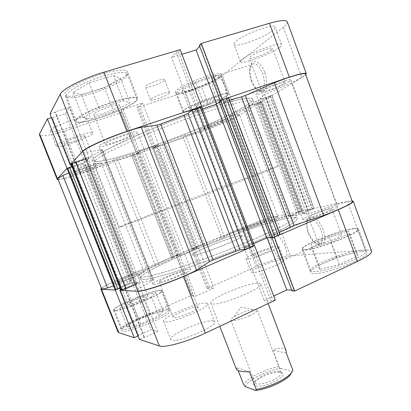 <?xml version="1.0" encoding="UTF-8"?>
<svg xmlns="http://www.w3.org/2000/svg" width="411" height="411" viewBox="0 0 411 411"><rect width="100%" height="100%" fill="white"/><g stroke="black" fill="none" stroke-linecap="round" stroke-linejoin="round"><path stroke-width="0.31" stroke-dasharray="2.06 1.54" d="M130.066 280.4L84.861 165.88L86.125 165.052L131.592 280.055L113.585 285.928M152.686 279.963L101.794 150.241L102.524 149.691L101.943 149.681L153.159 280.235L153.58 279.865L152.686 279.963L140.29 282.84L136.38 284.191L86.736 158.271L90.59 156.632L140.29 282.84M226.728 119.976L227.869 118.949C228.244 117.376 205.248 125.879 200.712 129.003L199.797 129.891C199.695 131.345 221.601 123.269 226.728 119.976M264.859 220.918L266.354 220.877C267.612 221.683 245.079 230.628 239.726 231.434L238.483 231.424C237.486 230.52 258.956 221.976 264.859 220.918M288.856 81.928C290.413 80.972 291.142 80.32 291.045 79.965C291.399 77.756 264.627 87.743 257.82 92.372C256.536 93.199 255.95 93.765 256.053 94.073C256.053 96.112 281.211 86.788 288.856 81.928M335.016 206.82C336.773 206.471 337.724 206.445 337.863 206.743C339.476 207.992 313.254 218.318 305.301 219.556L302.928 219.546C301.669 218.19 326.298 208.434 335.016 206.82M136.678 133.133L137.315 132.142C137.675 129.193 102.616 141.667 99.272 145.72L98.892 146.48C99.159 149.183 132.09 137.5 136.678 133.133M189.45 269.195L190.555 269.446C192.692 271.152 158.805 285.044 153.729 284.504L152.954 284.248C151.412 282.316 183.27 269.226 189.45 269.195M101.003 163.599L101.317 163.11C101.717 161.158 72.804 171.526 70.795 174.079L70.605 174.454C70.641 176.242 98.178 166.383 101.003 163.599M143.485 271.707L144.035 271.83C145.586 272.863 117.5 284.304 114.35 283.898L113.97 283.775C112.83 282.583 139.596 271.666 143.485 271.707M245.331 106.105C250.659 102.801 253.15 100.469 252.806 99.102L250.746 98.152C247.9 98.085 243.461 98.676 237.435 99.935C224.129 103.007 203.368 109.506 180.393 117.926C157.315 126.49 134.294 136.159 117.716 144.174C109.999 148.017 103.813 151.376 99.169 154.253L94.494 157.747C93.235 158.939 92.732 159.843 92.978 160.454C97.16 168.525 213.694 126.3 245.331 106.105C213.694 126.3 97.16 168.525 92.978 160.454C92.732 159.843 93.235 158.939 94.494 157.747C97.027 155.62 101.183 152.928 106.963 149.681L131.073 137.942C146.285 131.191 162.725 124.518 180.393 117.926C197.891 111.551 213.211 106.495 226.358 102.755C234.28 100.633 240.702 99.185 245.619 98.409C249.611 98.013 252.005 98.244 252.806 99.102C253.15 100.469 250.659 102.801 245.331 106.105M287.443 218.344C293.485 217.157 296.804 217.131 297.384 218.256L296.429 220.198C294.338 222.048 290.644 224.468 285.352 227.453C273.49 233.838 253.936 242.67 231.542 251.624C208.978 260.548 185.762 268.712 168.361 273.906C160.177 276.254 153.447 277.949 148.16 278.992L142.453 279.655C140.752 279.665 139.797 279.393 139.581 278.833C137.397 270.926 251.167 224.976 287.443 218.344C293.485 217.157 296.804 217.131 297.384 218.256L296.429 220.198C294.338 222.048 290.644 224.468 285.352 227.453C273.49 233.838 253.936 242.67 231.542 251.624C208.978 260.548 185.762 268.712 168.361 273.906C160.177 276.254 153.447 277.949 148.16 278.992L142.453 279.655C140.752 279.665 139.797 279.393 139.581 278.833C137.397 270.926 251.167 224.976 287.443 218.344M301.705 211.424L260.759 101.774L261.586 101.584L302.439 211.028L289.226 216.51L299.023 214.557L310.017 209.702L313.737 208.649L302.835 213.89C304.844 213.766 306.164 213.925 306.801 214.378L336.583 204.473L346.786 201.78C350.198 201.077 352.042 201 352.325 201.56M309.211 213.782L264.746 94.453L291.646 82.796L301.14 77.797C304.186 75.958 305.62 74.704 305.45 74.031M177.742 255.015L138.199 153.236L136.498 153.966L176.011 255.606L178.58 254.907L177.084 255.534L179.812 255.2L181.585 254.594L196.191 248.491L197.003 248.023L194.084 248.439L191.649 249.174L195.133 247.633L204.673 244.992L221.95 238.313L224.606 237.152L233.078 232.045C243.769 226.821 267.058 218.267 274.861 216.731C276.649 216.361 277.615 216.32 277.769 216.607L239.33 114.422L230.705 115.553L270.464 221.478L288.548 216.176L247.663 107.137L244.067 108.638L284.921 217.46M224.606 237.152L185.489 134.942L195.359 133.2C206.949 129.984 230.206 120.629 237.08 116.385C238.668 115.429 239.418 114.772 239.33 114.422M302.835 213.89L259.901 98.897C261.488 97.571 262.367 96.498 262.526 95.665L306.801 214.378M271.589 221.257L231.501 114.916L244.067 108.638M279.331 232.349L273.849 235.133L274.26 235.159L223.769 101.347L223.486 101.661L224.997 101.43L275.123 234.332M229.523 100.099L224.997 101.43M115.054 289.632L130.02 282.768C129.799 282.152 130.308 281.278 131.541 280.143M130.02 282.768L83.104 163.953C83.392 164.616 84.399 164.986 86.125 165.052M101.794 150.241L90.59 156.632M204.673 244.992L165.201 142.519L182.7 135.851L221.95 238.313M101.63 288.753C100.741 287.433 118.26 279.208 134.351 273.228L155.605 265.999L174.531 257.399L134.125 153.524L132.583 153.863L173.17 258.154M158.877 264.689L117.371 158.543L132.583 153.863M302.239 211.038L300.724 211.352L260.081 102.529L247.663 107.137M228.67 97.844L228.367 98.172L279.665 234.357L274.26 235.159M279.665 234.357L280.097 234.383M270.695 238L272.57 237.193L270.5 237.491M253.69 243.615L245.244 247.247L250.797 246.574L252.714 245.747L254.435 245.578M137.572 290.464L138.163 289.277L153.159 280.235M135.281 284.659L136.38 284.191M120.88 289.909L137.341 283.04L131.741 282.994L120.125 288.106M136.498 153.966L131.669 155.45L171.608 257.702L174.387 257.384M171.608 257.702L173.35 256.716L133.75 154.926M176.011 255.606L173.35 256.716M277.769 216.607L270.597 221.339M256.13 104.224L296.706 212.734L288.548 216.176M296.706 212.734L300.724 211.352M260.759 101.774L247.931 106.377L256.598 101.049L268.162 97.309L310.017 209.702M261.432 101.717L260.081 102.529M231.501 114.916L230.705 115.553M185.489 134.942L182.7 135.851M165.201 142.519L162.304 143.809L201.698 245.978M198.611 246.436L159.699 145.607L162.304 143.809M159.699 145.607L156.283 147.071L195.133 247.633M192.538 248.712L153.596 148.006L156.283 147.071M153.596 148.006L152.615 148.253L191.732 249.179M197.003 248.023L157.382 145.427L152.671 148.191M157.382 145.427L156.452 145.607L196.191 248.491M181.585 254.594L141.327 150.868L156.452 145.607M141.327 150.868L139.591 151.613L179.812 255.2M138.199 153.236L138.892 152.728L137.346 153.267L139.591 151.613M131.761 155.337L134.032 153.642M117.371 158.543L114.027 159.766L155.605 265.999M57.941 179.047C58.259 180.763 77.073 175.194 93.199 168.787L114.027 159.766M84.861 165.88L68.755 172.944M83.104 163.953L80.386 164.595L127.6 284.063M117.572 288.286L69.952 168.176L80.386 164.595M69.952 168.176L67.127 168.844M122.154 289.257L72.608 164.138L88.278 158.548L84.204 162.55L71.961 166.527M72.608 164.138L71.195 164.498M85.591 158.661L86.736 158.271M83.048 152.219L84.347 152.784L101.943 149.681M201.683 106.711L254.25 245.557M202.51 108.884L193.668 111.849L198.272 108.463L200.285 107.79L201.56 106.86M219.125 101.496L221.087 100.839L219.34 102.067M228.367 98.172L223.769 101.347M264.746 94.453L262.526 95.665M259.901 98.897L261.54 98.635L304.227 213.026M312.689 209.435L270.34 95.635L261.54 98.635M270.34 95.635L272.01 95.254L271.666 95.552L313.737 208.649M312.113 208.988L270.222 96.421L271.666 95.552M270.222 96.421L268.162 97.309M134.351 273.228L93.199 168.787M233.078 232.045L195.359 133.2M336.583 204.473L291.646 82.796M138.163 289.277L84.347 152.784M137.346 153.267L177.084 255.534M138.892 152.728L178.58 254.907M154.937 147.138L194.084 248.439M153.416 147.667L192.62 249.051M76.194 162.679L125.745 287.952M137.341 283.04L88.278 158.548M75.86 163.028L125.273 287.931M131.741 282.994L84.204 162.55M72.485 166.568L120.49 287.746M72.798 166.239L120.932 287.762M221.087 100.839L272.57 237.193M245.244 247.247L193.668 111.849M198.272 108.463L250.797 246.574M200.285 107.79L252.714 245.747M257.466 103.104L298.407 212.631M289.226 216.51L247.931 106.377M258.221 102.647L299.259 212.456M299.023 214.557L256.598 101.049M266.369 97.71L308.425 210.576M265.573 98.193L307.526 210.761M262.018 377.01C258.987 378.582 256.726 380.154 255.246 381.721C248.958 387.845 263.508 387.784 275.483 381.305C283.934 376.327 285.532 373.265 280.276 372.114C275.123 371.955 269.041 373.589 262.018 377.01M274.152 379.523C266.313 383.72 255.58 385.441 254.928 382.713L256.058 379.949L262.126 375.736C268.429 372.669 273.88 371.205 278.483 371.339L281.175 372.638C281.566 374.462 279.228 376.753 274.152 379.523M249.683 315.679C241.653 319.553 231.116 321.998 230.802 320.128C230.592 319.404 231.588 318.335 233.782 316.912L238.529 314.353C243.723 311.975 248.501 310.387 252.863 309.591C255.442 309.175 256.901 309.308 257.229 309.986C257.399 311.235 254.887 313.131 249.683 315.679M121.543 226.507L119.262 227.216C119.832 226.23 234.804 181.893 269.071 169.378L277.949 166.301L264.468 171.875L209.261 193.376L121.543 226.507M141.492 277.214C139.802 277.25 138.851 276.999 138.646 276.464C136.591 268.871 250.417 222.993 286.595 216.094C292.627 214.866 295.925 214.794 296.495 215.873L295.514 217.753C293.408 219.566 289.704 221.95 284.391 224.899C272.503 231.223 252.929 240.009 230.52 248.953C207.945 257.867 184.734 266.066 167.349 271.311C159.175 273.69 152.455 275.416 147.184 276.495L141.492 277.214C139.802 277.25 138.851 276.999 138.646 276.464C136.591 268.871 250.417 222.993 286.595 216.094C292.627 214.866 295.925 214.794 296.495 215.873L295.514 217.753C293.408 219.566 289.704 221.95 284.391 224.899C272.503 231.223 252.929 240.009 230.52 248.953C207.945 257.867 184.734 266.066 167.349 271.311C159.175 273.69 152.455 275.416 147.184 276.495L141.492 277.214M193.735 255.205L192.199 255.02C190.499 253.032 230.145 237.075 240.091 235.683L242.351 235.77C244.992 237.414 201.827 254.717 193.735 255.205L192.199 255.02C190.499 253.032 230.145 237.075 240.091 235.683L242.351 235.77C244.992 237.414 201.827 254.717 193.735 255.205M286.087 350.634L284.941 349.114L282.994 348.287C280.446 347.809 277.029 348.405 272.745 350.08L279.048 366.571C265.152 368.919 246.364 378.464 243.692 384.753M236.484 369.463L237.183 367.927L238.252 370.686M245.465 386.7C246.472 380.565 267.135 370.039 280.924 368.4L279.048 366.571M292.858 370.28L292.021 371.426L280.924 368.4M292.021 371.426L291.908 372.145M286.303 353.075L272.745 350.08M249.467 371.796L237.183 367.927M360.581 250.278C345.975 251.095 308.307 266.41 310.86 270.572C311.148 271.301 312.432 271.64 314.728 271.584C327.521 271.82 369.078 255.174 365.656 251.229C365.281 250.366 363.586 250.047 360.581 250.278M306.498 249.611C304.253 249.806 303.02 249.616 302.789 249.03C300.569 245.768 338.376 230.571 352.7 228.901C355.659 228.511 357.293 228.655 357.606 229.348C360.694 232.369 318.982 248.938 306.498 249.611M167.58 309.108C160.557 307.556 119.57 325.07 121.872 328.769L122.509 329.237C127.775 331.795 171.957 312.971 168.664 309.673L167.58 309.108M114.946 310.218L114.356 309.873C112.373 306.971 153.56 289.734 160.305 290.546L161.328 290.942C164.313 293.444 119.904 311.985 114.946 310.218M270.669 248.948L271.697 249.092C272.663 250.047 257.841 256.043 254.07 256.212L253.155 256.058C252.308 255.061 266.662 249.241 270.669 248.948M260.723 222.644L261.689 222.623C262.501 223.173 247.602 229.091 243.97 229.657L243.112 229.657C242.418 229.066 256.844 223.327 260.723 222.644M197.326 307.017L198.097 307.387C199.756 309.334 177.598 318.746 173.796 317.682L173.18 317.328C171.777 315.288 193.047 306.231 197.326 307.017M183.604 271.702L184.298 271.871C185.654 273.032 163.301 282.203 159.787 281.91L159.237 281.735C158.143 280.477 179.597 271.661 183.604 271.702M213.088 320.934L214.64 321.798C218.01 325.872 178.456 342.938 171.824 340.164L170.776 339.414C168.207 335.032 204.997 319.075 213.088 320.934M206.147 303.015L207.627 303.688C210.73 307.058 170.991 323.914 164.621 321.839L163.635 321.238C161.338 317.559 198.297 301.813 206.147 303.015M281.977 259.588L283.929 259.988C285.845 262.018 259.433 272.781 252.816 272.642L251.229 272.226C249.677 270.078 274.63 259.85 281.977 259.588M276.927 246.21L278.822 246.456C280.6 248.121 254.116 258.817 247.628 259.033L246.091 258.75C244.679 256.962 269.698 246.811 276.927 246.21M361.875 251.594C364.999 251.362 366.756 251.707 367.151 252.616C370.717 256.752 327.808 273.952 314.62 273.618C312.262 273.659 310.937 273.294 310.639 272.534C307.993 268.167 346.771 252.385 361.875 251.594M353.398 228.588C356.46 228.177 358.156 228.331 358.479 229.045C361.675 232.158 318.597 249.272 305.753 249.945C303.452 250.145 302.183 249.945 301.946 249.343C299.67 245.973 338.602 230.324 353.398 228.588M168.823 310.228L169.959 310.824C173.391 314.281 127.79 333.742 122.365 331.019L121.713 330.526C119.329 326.647 161.533 308.584 168.823 310.228M160.994 290.248L162.057 290.654C165.15 293.228 119.298 312.37 114.217 310.536L113.616 310.182C111.587 307.181 154.012 289.426 160.994 290.248M308.456 232.215C311.451 239.469 315.196 243.769 319.691 245.1C325.019 244.92 326.231 239.916 323.323 230.088C318.782 217.1 306.925 212.528 306.827 223.096C306.693 225.86 307.238 228.896 308.456 232.215M321.207 230.782C323.133 236.412 323.159 240.522 321.279 243.107L318.001 244.211C313.983 243.024 310.629 239.176 307.942 232.662L306.478 224.488L307.89 220.26C310.747 216.53 318.181 222.243 321.207 230.782M285.147 246.657C287.155 252.4 287.346 256.536 285.707 259.053C283.092 262.773 276.007 256.464 272.95 247.977C270.916 242.243 270.736 238.087 272.395 235.513C274.887 231.881 282.003 237.938 285.147 246.657M258.19 283.189L260.723 284.022C264.139 287.736 221.426 305.512 212.595 303.965L210.833 303.169C208.346 299.141 247.576 282.681 258.19 283.189M128.232 304.459C130.57 305.085 149.029 297.369 147.883 296.259L147.508 296.095C144.847 295.643 126.968 303.123 127.934 304.304L128.232 304.459M138.697 273.711L139.041 273.793C140.033 274.497 121.461 282.069 119.277 281.838L119.005 281.756C118.198 280.98 136.18 273.644 138.697 273.711M320.071 243.528C325.615 243.112 342.841 236.248 341.633 234.938L339.702 234.727C333.824 235.323 317.302 241.94 318.355 243.297L320.071 243.528M330.141 208.911L331.985 208.87C333.023 209.713 315.725 216.53 310.331 217.398L308.697 217.404C307.818 216.51 324.413 209.944 330.141 208.911M118.024 332.088C118.353 329.417 125.211 325.029 138.599 318.931L191.937 295.206L176.447 255.359L122.375 277.908C111.335 282.547 104.353 285.989 101.425 288.229M254.126 245.824L252.297 246.05L250.356 246.883L244.036 247.648L267.068 237.753L273.808 236.782L271.918 237.594L273.839 237.322M352.068 200.866L347.49 201.477L365.338 249.98C369.001 249.698 371.066 250.088 371.534 251.152M275.457 216.479C269.241 217.738 253.515 223.204 241.57 228.203L191.654 249.015L206.944 288.537L256.192 266.631C267.977 261.35 283.79 256.32 290.284 255.873L275.457 216.479L347.49 201.477M191.654 249.015L198.374 247.648L179.838 255.395L176.216 255.832L177.722 255.2L176.447 255.359M116.318 289.621L132.327 282.66L138.368 282.696L120.839 289.904M291.718 290.032L293.927 290.089L292.072 290.962M275.313 300.169L272.817 300.02L270.911 300.919L264.175 300.492L273.736 296.018M137.978 335.987L138.774 335.623L138.281 335.474L150.904 329.74L157.577 331.446L144.554 337.4L144.025 337.236L139.324 339.383M206.944 288.537L208.377 288.579L209.836 287.926L213.961 288.034L195.682 296.192L191.814 295.951L193.298 295.288L191.937 295.206M290.284 255.873L365.338 249.98M176.216 255.832L191.814 295.951M177.722 255.2L193.298 295.288M179.838 255.395L195.682 296.192M198.374 247.648L213.961 288.034M194.485 248.208L209.836 287.926M193.011 248.825L208.377 288.579M125.129 288.306L144.554 337.4M124.656 288.291L144.025 337.236M138.368 282.696L157.577 331.446M132.327 282.66L150.904 329.74M119.498 288.075L138.281 335.474M120.685 289.971L138.774 335.623M273.808 236.782L293.927 290.089M244.036 247.648L264.175 300.492M250.356 246.883L270.911 300.919M252.297 246.05L272.817 300.02M151.402 296.732L133.005 304.741L119.729 308.142L124.944 303.642L142.56 296.023L155.738 292.529L151.402 296.732L158.934 315.889L163.044 311.137L149.758 314.287L132.25 322.075L127.266 327.115L140.654 324.084L158.934 315.889M349.699 233.7L330.973 242.136L311.394 247.417L311.035 244.273L328.99 236.263L348.066 230.982L349.699 233.7L357.878 255.863L355.977 252.416L336.784 257.235L318.957 265.47L319.583 269.328L339.301 264.55L357.878 255.863M140.654 324.084L133.005 304.741M127.266 327.115L119.729 308.142M132.25 322.075L124.944 303.642M149.758 314.287L142.56 296.023M163.044 311.137L155.738 292.529M339.301 264.55L330.973 242.136M319.583 269.328L311.394 247.417M318.957 265.47L311.035 244.273M336.784 257.235L328.99 236.263M355.977 252.416L348.066 230.982M219.166 78.162C220.45 77.145 221.01 76.374 220.835 75.86C220.99 71.848 184.118 85.118 177.809 91.396L176.658 93.266C177.187 96.97 211.357 84.779 219.166 78.162M184.827 109.788C191.377 104.178 228.115 90.785 227.709 94.114C227.843 94.53 227.252 95.198 225.937 96.128C217.907 102.113 183.861 114.443 183.589 111.412L184.827 109.788M126.465 76.477L127.287 73.985C126.331 71.046 113.636 72.516 98.306 77.694C82.986 82.837 68.843 90.456 66.726 94.509L66.459 96.205C68.318 103.253 119.74 86.14 126.465 76.477M76.616 119.627C78.943 116.138 93.194 108.91 108.422 103.654C123.665 98.373 136.098 96.328 136.832 98.691L135.871 100.808C128.7 109.239 77.576 126.758 76.241 121.05L76.616 119.627M271.337 50.07C266.528 53.877 249.487 60.088 249.297 58.09L250.407 56.615C254.835 52.885 272.601 46.371 272.632 48.452L271.337 50.07M283.765 83.644C278.761 86.855 261.817 93.143 261.853 91.766L263.076 90.605C267.71 87.492 285.378 80.91 285.177 82.364L283.765 83.644M84.63 136.334C83.032 138.682 64.383 145.114 64.198 143.367L64.301 143.013C65.529 140.747 84.794 134.094 84.784 135.913L84.63 136.334M96.04 165.32C94.242 167.154 75.737 173.781 75.763 172.569L75.901 172.307C77.335 170.575 96.451 163.727 96.236 165.006L96.04 165.32M86.444 118.943C83.556 123.603 50.928 134.644 50.265 131.114L50.383 130.446C52.105 126.023 86.664 114.299 86.716 118.055L86.444 118.943M92.285 133.822C89.223 138.014 56.718 149.229 56.256 146.188L56.399 145.607C58.311 141.672 92.737 129.768 92.593 133.036L92.285 133.822M272.832 30.383C264.278 37.689 234.594 48.385 233.936 44.347C233.71 43.715 234.291 42.785 235.683 41.552C243.029 34.473 274.974 22.816 275.134 27.121C275.365 27.856 274.599 28.945 272.832 30.383M279.197 47.609C270.464 54.38 240.861 65.149 240.414 61.676C240.224 61.141 240.841 60.299 242.259 59.163C249.801 52.649 281.658 40.936 281.607 44.665C281.797 45.292 280.996 46.273 279.197 47.609M164.2 80.515C161.569 83.448 145.761 88.94 145.499 86.998L145.848 86.223C148.181 83.351 164.503 77.658 164.626 79.657L164.2 80.515M169.116 93.359C166.414 96.087 150.652 101.63 150.472 99.904L150.842 99.195C153.246 96.534 169.527 90.79 169.568 92.573L169.116 93.359M219.279 76.58C211.213 83.454 176.006 95.999 175.435 92.131L176.602 90.189C183.065 83.669 221.144 69.978 221 74.17C221.18 74.71 220.604 75.516 219.279 76.58M226.564 95.922C218.262 102.098 183.188 114.797 182.9 111.674L184.169 110.004C190.899 104.23 228.829 90.399 228.403 93.836C228.542 94.263 227.93 94.962 226.564 95.922M126.645 74.329C119.699 84.399 66.726 101.99 64.733 94.622L65 92.86C67.137 88.648 81.712 80.746 97.541 75.444C113.374 70.106 126.485 68.642 127.487 71.714L126.645 74.329M136.765 100.525C129.321 109.223 76.682 127.266 75.28 121.384L75.66 119.93C78.033 116.339 92.727 108.879 108.453 103.454C124.189 97.998 137.012 95.891 137.767 98.332L136.765 100.525M264.684 72.362C260.482 60.396 251.167 57.997 250.207 68.021C249.734 72.089 250.345 76.461 252.03 81.131C254.26 86.783 256.998 90.276 260.255 91.602C265.994 93.985 268.784 82.863 264.684 72.362M251.337 81.126C249.821 76.934 249.272 73.014 249.693 69.372L251.645 64.64C255.365 62.251 259.022 65.138 262.614 73.292C265.049 80.803 264.956 86.274 262.331 89.706C261.314 90.703 260.101 90.97 258.699 90.512C255.791 89.331 253.335 86.202 251.337 81.126M214.46 93.23C211.876 85.622 211.742 80.078 214.054 76.595C217.378 74.299 220.871 77.335 224.529 85.688C227.088 93.354 227.232 98.876 224.951 102.257C221.555 104.543 218.056 101.532 214.46 93.23M95.475 160.249C98.029 158.163 102.2 155.512 107.99 152.296L132.121 140.649C147.344 133.929 163.789 127.271 181.446 120.675C198.934 114.289 214.239 109.203 227.365 105.422C235.272 103.269 241.678 101.789 246.579 100.972C250.556 100.541 252.935 100.731 253.721 101.548C254.049 102.863 251.537 105.149 246.194 108.406C214.46 128.324 97.982 170.622 93.934 162.884C93.698 162.294 94.211 161.415 95.475 160.249M94.068 114.083L93.842 114.772C94.211 117.263 116.549 109.603 119.241 106.089L119.57 105.278C119.483 102.673 96.195 110.682 94.068 114.083M130.554 135.193C127.626 138.075 105.447 145.941 105.339 144.117L105.617 143.583C107.995 140.845 131.119 132.625 130.95 134.556L130.554 135.193M196.859 105.791L196.268 106.526C196.299 107.852 211.084 102.488 214.326 99.986L215.01 99.179C215.102 97.803 199.833 103.356 196.859 105.791M222.449 121.461C219.094 123.639 204.375 129.069 204.473 128.083L205.104 127.477C208.197 125.376 223.404 119.76 223.183 120.793L222.449 121.461M58.172 179.622C61.953 179.407 69.572 177.321 81.029 173.37L136.997 153.863L138.05 153.092L136.488 153.637L139.468 151.438L158.661 144.764L152.733 148.376L204.349 130.39C216.71 126.1 232.2 119.524 237.702 116.169L222.423 75.578C217.214 79.791 201.822 86.824 189.291 90.816L204.349 130.39M152.733 148.376L136.976 107.646L189.291 90.816M287.274 21.829C287.643 23.047 286.333 24.845 283.349 27.218L301.874 77.551L237.702 116.169M301.874 77.551L305.733 74.797M221.945 99.827L220.317 100.967L222.3 100.305L216.592 104.291L192.487 112.373L197.727 108.514L199.761 107.831L201.277 106.721M71.17 164.534L89.285 158.107L84.871 162.412L68.062 167.96M81.029 173.37L64.286 131.032L121.029 112.778L121.99 111.756L120.408 112.265L123.12 109.347L142.586 103.115L139.57 106.105L138.024 106.603L136.976 107.646M64.286 131.032C49.926 135.502 41.655 136.776 39.461 134.844M49.967 113.914L55.033 112.342L55.31 111.838L69.346 107.492L65.611 113.6L52.043 117.834L52.3 117.361L51.442 117.628M181.898 54.237L171.515 57.34L176.304 52.192L178.379 51.575L180.162 49.674M199.325 45.369L201.339 44.773L199.71 46.392M283.349 27.218L222.423 75.578M121.029 112.778L136.997 153.863M197.727 108.514L176.304 52.192M199.761 107.831L178.379 51.575M192.487 112.373L171.515 57.34M222.3 100.305L201.339 44.773M71.519 166.994L52.043 117.834M71.011 164.585L52.3 117.361M84.871 162.412L65.611 113.6M89.285 158.107L69.346 107.492M75.48 162.818L55.31 111.838M75.146 163.172L55.033 112.342M155.394 147.051L139.57 106.105M153.868 147.58L138.024 106.603M158.661 144.764L142.586 103.115M139.468 151.438L123.12 109.347M136.488 153.637L120.408 112.265M138.05 153.092L121.99 111.756M113.78 111.576L90.918 118.887L82.909 117.628L99.159 108.417L123.362 100.787L129.948 102.688L113.78 111.576L104.507 87.764L120.495 78.28L113.523 75.429L89.115 82.724L73.076 92.593L81.46 94.782L104.507 87.764M208.197 104.199L192.194 109.537L189.163 108.35L202.936 101.476L219.572 95.974L221.796 97.505L208.197 104.199L201.493 86.516L214.999 79.498L212.579 77.453L195.836 82.781L182.165 89.999L185.392 91.689L201.493 86.516M81.46 94.782L90.918 118.887M73.076 92.593L82.909 117.628M89.115 82.724L99.159 108.417M113.523 75.429L123.362 100.787M120.495 78.28L129.948 102.688M185.392 91.689L192.194 109.537M182.165 89.999L189.163 108.35M195.836 82.781L202.936 101.476M212.579 77.453L219.572 95.974M214.999 79.498L221.796 97.505M138.599 318.931L122.375 277.908M241.57 228.203L256.192 266.631M266.354 220.877L227.869 118.949M337.863 206.743L291.045 79.965M190.555 269.446L137.315 132.142M144.035 271.83L101.317 163.11M277.949 166.301L253.721 101.548M119.262 227.216L93.934 162.884M113.97 283.775L70.605 174.454M152.954 284.248L98.892 146.48M302.928 219.546L256.053 94.073M238.483 231.424L199.797 129.891M131.669 155.45L171.474 257.682M197.09 248.028L157.444 145.36M152.615 148.253L191.649 249.174M272.01 95.254L314.179 208.629M302.439 211.028L261.586 101.584M270.464 221.478L230.509 115.532M273.849 235.133L223.486 101.661M153.58 279.865L102.524 149.691M174.531 257.399L134.125 153.524M131.592 280.055L86.228 165.088M302.686 213.864L259.809 99.025M256.058 379.949L255.246 381.721M252.863 309.591L240.974 307.145L233.782 316.912M230.802 320.128L254.928 382.713M210.833 303.169L219.793 326.329M260.723 284.022L268.157 303.544M257.229 309.986L281.175 372.638M278.483 371.339L280.276 372.114M310.86 270.572L302.789 249.03M121.872 328.769L114.356 309.873M261.689 222.623L271.697 249.092M184.298 271.871L198.097 307.387M207.627 303.688L214.64 321.798M278.822 246.456L283.929 259.988M358.479 229.045L367.151 252.616M162.057 290.654L169.959 310.824M318.001 244.211L319.691 245.1M285.707 259.053L321.279 243.107M139.041 273.793L147.883 296.259M331.985 208.87L341.633 234.938M308.697 217.404L318.355 243.297M119.005 281.756L127.934 304.304M272.395 235.513L307.89 220.26M306.478 224.488L306.827 223.096M113.616 310.182L121.713 330.526M301.946 249.343L310.639 272.534M246.091 258.75L251.229 272.226M163.635 321.238L170.776 339.414M159.237 281.735L173.18 317.328M243.112 229.657L253.155 256.058M168.664 309.673L161.328 290.942M365.656 251.229L357.606 229.348M220.835 75.86L227.709 94.114M127.287 73.985L136.832 98.691M261.853 91.766L249.297 58.09M75.763 172.569L64.198 143.367M56.256 146.188L50.265 131.114M240.414 61.676L233.936 44.347M150.472 99.904L145.499 86.998M182.9 111.674L175.435 92.131M75.28 121.384L64.733 94.622M249.693 69.372L250.207 68.021M214.054 76.595L251.645 64.64M105.339 144.117L93.842 114.772M204.473 128.083L196.268 106.526M223.183 120.793L215.01 99.179M130.95 134.556L119.57 105.278M224.951 102.257L262.331 89.706M258.699 90.512L260.255 91.602M137.767 98.332L127.487 71.714M228.403 93.836L221 74.17M169.568 92.573L164.626 79.657M281.607 44.665L275.134 27.121M92.593 133.036L86.716 118.055M96.236 165.006L84.784 135.913M285.177 82.364L272.632 48.452M66.459 96.205L76.241 121.05M176.658 93.266L183.589 111.412"/><path stroke-width="0.62" d="M274.358 82.786C290.993 76.158 305.26 72.223 305.45 74.031L352.325 201.56C353.275 202.89 340.144 209.317 323.601 215.451L274.358 82.786L245.388 95.486L294.06 225.362L279.331 232.349M253.382 246.179L200.476 106.952L201.683 106.711L254.435 245.578L249.924 247.669L244.956 249.313L240.034 249.873L235.955 251.162L183.994 115.172L160.737 124.014L213.088 260.019L209.512 261.648L196.545 270.202C177.46 280.323 136.863 294.148 137.572 290.464L83.048 152.219C79.832 149.655 119.812 132.347 141.204 127.251L156.925 125.196L160.737 124.014M235.955 251.162L213.088 260.019M290.248 226.913L241.463 96.898L229.523 100.099M323.601 215.451L294.06 225.362M280.097 234.383L278.149 235.498L226.435 98.291L228.67 97.844L280.097 234.383M274.795 236.947L272.303 237.774L220.481 100.541L222.921 99.462L274.795 236.947L278.149 235.498M272.303 237.774L270.695 238L219.125 101.496L220.481 100.541M270.5 237.491L266.672 238.036L253.69 243.615M71.195 164.498L71.74 163.809L75.778 162.011L125.874 288.65L135.281 284.659M125.874 288.65L121.733 290.017L71.74 163.809M71.17 164.426L120.906 289.971L121.733 290.017M120.125 288.106L115.902 289.709L115.054 289.632L67.163 168.757L115.137 289.668M113.585 285.928L107.605 287.936C103.855 288.959 101.861 289.231 101.63 288.753L57.941 179.047C57.761 178.487 59.42 177.311 62.914 175.507L68.755 172.944M115.902 289.709L67.697 168.181L67.163 168.757M67.697 168.181L69.629 167.328L117.885 289.051M71.961 166.527L69.629 167.328M75.778 162.011L85.591 158.661M183.994 115.172L187.94 113.349L240.034 249.873M244.956 249.313L191.994 110.323L187.94 113.349M191.994 110.323L196.848 108.16L249.924 247.669M200.476 106.952L196.848 108.16M219.34 102.067L216.099 104.332L202.51 108.884M222.921 99.462L226.435 98.291M241.463 96.898L245.388 95.486M107.605 287.936L62.914 175.507M196.545 270.202L141.204 127.251M266.672 238.036L216.099 104.332M238.252 370.686L243.692 384.753L245.465 386.7L255.555 390.45C266.636 389.371 284.058 381.773 289.642 375.639L292.858 370.28L286.303 353.075L286.087 350.634L268.157 303.544M290.485 373.851C284.885 379.949 268.121 387.583 256.243 389.366L249.467 371.796C244.375 371.811 240.697 371.462 238.431 370.748L236.484 369.463L219.793 326.329M291.908 372.145L289.642 375.639M256.243 389.366L255.555 390.45M273.839 237.322L338.294 209.682C348.338 205.284 353.306 202.474 353.198 201.246L352.068 200.866M274.389 237.245L294.692 291.039L357.426 261.478L338.294 209.682M120.839 289.904L119.878 290.31L137.839 291.312C142.257 291.846 164.688 284.623 183.363 276.505L254.126 245.824M119.878 290.31L139.324 339.383L159.396 345.959L137.839 291.312M101.425 288.229L100.885 289.056L101.476 289.287L115.291 290.058L116.318 289.621M272 237.815L292.072 290.962L294.692 291.039M273.736 296.018L286.791 289.909L291.718 290.032M183.363 276.505L205.382 333.121L275.313 300.169L254.645 245.757M205.382 333.121C187.082 341.87 164.405 348.066 159.396 345.959M101.476 289.287L118.743 332.643L134.197 337.703L137.978 335.987M118.743 332.643L118.024 332.088L100.885 289.056M353.198 201.246L371.534 251.152C371.976 253.274 367.27 256.716 357.426 261.478M134.197 337.703L115.291 290.058M119.971 288.168L120.685 289.971M267.15 237.969L286.791 289.909M68.062 167.96L66.993 168.325L57.437 178.713L57.175 179.319L58.172 179.622M66.993 168.325L47.378 118.897L39.59 133.888L57.437 178.713M82.632 151.32L60.15 94.319C62.349 89.028 83.859 78.008 103.926 72.202L180.162 49.674L201.709 106.403L126.922 131.35C107.261 137.834 85.483 147.739 82.632 151.32L70.163 164.873L71.17 164.534M305.733 74.797L306.323 73.667C305.563 72.552 299.907 73.718 289.349 77.17L269.441 23.288C280.215 20.226 286.159 19.743 287.274 21.829L306.323 73.667M221.945 99.827L289.349 77.17M201.277 106.721L201.709 106.403M57.175 179.319L39.461 134.844L39.59 133.888M51.442 117.628L47.378 118.897M60.15 94.319L49.967 113.914L70.163 164.873M199.71 46.392L196.068 50.008L181.898 54.237M222.408 99.498L201.256 43.438L199.325 45.369L220.224 100.721M201.256 43.438L269.441 23.288M216.505 104.05L196.068 50.008M71.802 166.583L71.011 164.585M209.512 261.648L156.925 125.196M103.926 72.202L126.922 131.35M120.86 289.955L71.149 164.477"/></g></svg>
